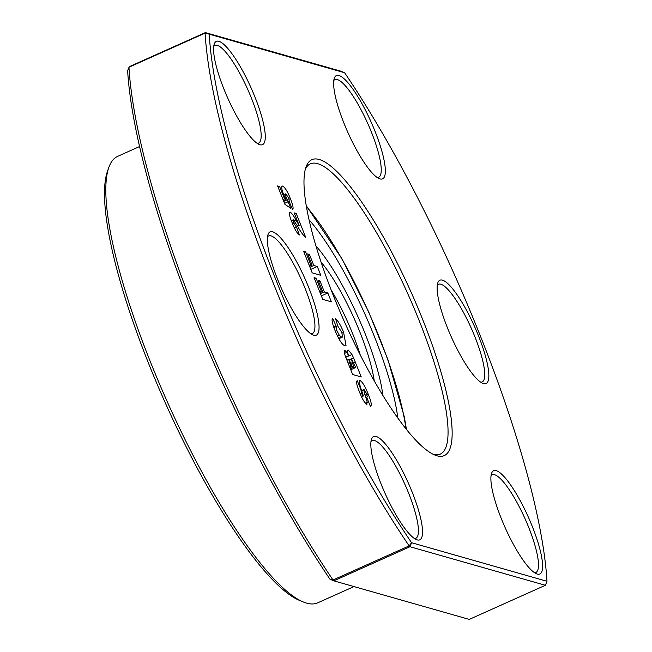 <?xml version="1.0" encoding="UTF-8"?>
<svg xmlns="http://www.w3.org/2000/svg" width="652" height="652" viewBox="0 0 652 652"><rect width="100%" height="100%" fill="white"/><g stroke="black" fill="none" stroke-linecap="round" stroke-linejoin="round"><path stroke-width="0.98" d="M382.879 395.34A101.215 22.771 65.9 0 0 315.894 245.837M397.777 417.867A134.239 30.196 65.9 0 0 309.007 219.724M303.4 602L299.61 600.443A241.566 54.336 -114.1 0 1 165.363 403.034A241.566 54.336 -114.1 0 1 107.409 171.452L108.77 167.588A244.622 55.029 65.9 0 0 149.764 360.263A244.622 55.029 65.9 0 0 303.4 602A244.622 55.029 65.9 0 0 306.636 603.133A244.622 55.029 65.9 0 0 317.695 602.839L353.987 586.58M139.52 146.561L117.662 156.358A244.622 55.029 65.9 0 0 108.77 167.588M432.936 454.167A159.006 35.77 65.9 0 0 433.197 454.24A159.006 35.77 65.9 0 0 440.385 454.053A159.006 35.77 65.9 0 0 419.521 321.517A159.006 35.77 65.9 0 0 317.557 163.644A159.006 35.77 65.9 0 0 310.368 163.839A159.006 35.77 65.9 0 0 305.315 169.324M333.099 294.916A162.063 36.455 65.9 0 0 434.884 455.072A162.063 36.455 65.9 0 0 423.091 320.539A162.063 36.455 65.9 0 0 305.943 167.271A162.063 36.455 65.9 0 0 333.099 294.916M271.811 279.455A373.05 83.921 65.9 0 0 409.138 545.879L333.009 579.987L330.01 579.261L333.84 580.842L469.244 619.4L545.382 585.292L546.987 581.282A369.994 83.228 65.9 0 0 344.615 72.739L209.21 34.173A369.994 83.228 65.9 0 0 275.372 278.477A369.994 83.228 65.9 0 0 411.583 542.717L409.138 545.879L409.978 546.735L545.382 585.292L546.987 581.282L411.583 542.717L409.978 546.735L333.84 580.842L333.009 579.987A373.05 83.921 65.9 0 1 195.673 313.563A373.05 83.921 65.9 0 1 128.957 67.246L205.095 33.13A373.05 83.921 65.9 0 0 271.811 279.455M414.46 538.503A53.513 12.038 65.9 0 0 415.854 538.267A53.513 12.038 65.9 0 0 408.828 493.662A53.513 12.038 65.9 0 0 374.517 440.532A53.513 12.038 65.9 0 0 372.096 440.597A53.513 12.038 65.9 0 0 370.988 441.469M534.518 572.692A53.513 12.038 65.9 0 0 535.911 572.456A53.513 12.038 65.9 0 0 528.886 527.851A53.513 12.038 65.9 0 0 494.575 474.721A53.513 12.038 65.9 0 0 492.154 474.786A53.513 12.038 65.9 0 0 491.046 475.658M480.76 382.194A53.513 12.038 65.9 0 0 482.146 381.958A53.513 12.038 65.9 0 0 475.129 337.353A53.513 12.038 65.9 0 0 440.809 284.223A53.513 12.038 65.9 0 0 438.388 284.288A53.513 12.038 65.9 0 0 437.288 285.16M377.272 177.54A53.513 12.038 65.9 0 0 378.657 177.295A53.513 12.038 65.9 0 0 371.64 132.69A53.513 12.038 65.9 0 0 337.32 79.56A53.513 12.038 65.9 0 0 334.9 79.626A53.513 12.038 65.9 0 0 333.791 80.506M257.206 143.35A53.513 12.038 65.9 0 0 258.599 143.106A53.513 12.038 65.9 0 0 251.574 98.501A53.513 12.038 65.9 0 0 217.263 45.371A53.513 12.038 65.9 0 0 214.842 45.436A53.513 12.038 65.9 0 0 213.734 46.316M310.971 333.848A53.513 12.038 65.9 0 0 312.365 333.604A53.513 12.038 65.9 0 0 305.34 288.999A53.513 12.038 65.9 0 0 271.028 235.869A53.513 12.038 65.9 0 0 268.608 235.934A53.513 12.038 65.9 0 0 267.499 236.815M412.398 492.684A56.569 12.722 -114.1 0 1 416.514 539.644A56.569 12.722 -114.1 0 1 380.988 483.743A56.569 12.722 -114.1 0 1 371.51 439.187A56.569 12.722 -114.1 0 1 412.398 492.684M308.909 288.021A56.569 12.722 -114.1 0 1 313.025 334.981A56.569 12.722 -114.1 0 1 277.499 279.08A56.569 12.722 -114.1 0 1 268.021 234.524A56.569 12.722 -114.1 0 1 308.909 288.021M255.144 97.523A56.569 12.722 -114.1 0 1 259.268 144.483A56.569 12.722 -114.1 0 1 223.734 88.582A56.569 12.722 -114.1 0 1 214.255 44.026A56.569 12.722 -114.1 0 1 255.144 97.523M375.202 131.712A56.569 12.722 -114.1 0 1 379.325 178.672A56.569 12.722 -114.1 0 1 343.791 122.772A56.569 12.722 -114.1 0 1 334.313 78.216A56.569 12.722 -114.1 0 1 375.202 131.712M478.698 336.375A56.569 12.722 -114.1 0 1 482.814 383.335A56.569 12.722 -114.1 0 1 447.288 327.426A56.569 12.722 -114.1 0 1 437.802 282.87A56.569 12.722 -114.1 0 1 478.698 336.375M532.456 526.873A56.569 12.722 -114.1 0 1 536.572 573.833A56.569 12.722 -114.1 0 1 501.046 517.933A56.569 12.722 -114.1 0 1 491.567 473.376A56.569 12.722 -114.1 0 1 532.456 526.873M344.615 72.739L340.784 71.158L205.372 32.6L129.243 66.708L127.637 70.718A369.994 83.228 65.9 0 0 330.01 579.261M282.129 186.073L282.618 186.065C281.126 186.138 281.485 189.039 283.693 194.777L286.155 200.001L284.533 198.868L279.618 186.513L277.605 185.942L284.932 204.353L290.808 208.314L286.277 197.515C285.266 194.915 285.144 193.701 285.902 193.856L288.738 198.208L289.358 202.022L292.658 209.822C293.644 208.461 292.887 204.72 290.376 198.591L289.097 199.17M281.811 186.423L282.618 186.065C285.005 187.434 287.589 191.615 290.376 198.591M283.677 194.72L285.902 193.856M309.423 254.435L313.816 265.486L317.288 266.472L320.808 275.307L312.186 272.854L303.547 251.126L305.56 251.705L310.686 264.59L312.031 264.973L307.63 253.921L309.423 254.435L308.078 255.038M338.82 338.714L342.487 337.068L341.526 337.051L339.39 335.389L336.88 330.67L336.13 326.041L332.528 318.16C331.509 319.741 332.316 323.799 334.965 330.336C338.763 339.627 342.121 344.81 345.055 345.894L346.082 345.894L343.62 332.398L342.096 333.082M342.487 337.068L341.811 332.324L337.891 326.22L335.519 318.681C338.209 320.988 340.914 325.56 343.62 332.398M359.757 380.572L360.189 380.572C358.942 381.616 359.668 385.666 362.382 392.708L363.123 396.098L361.347 393.14L360.931 389.594L357.263 380.719C355.968 381.51 356.66 385.136 359.342 391.591C361.803 398.136 364.223 402.365 366.603 404.273L366.986 404.273M359.488 380.882L360.189 380.572C362.716 382.357 365.364 386.832 368.127 393.987C371.257 401.493 372.015 405.609 370.409 406.335L370.76 406.261M366.603 404.273L367.263 402.26L363.8 390.149L364.077 389.513L366.383 393.335L367.272 396.718L366.734 397.451L370.409 406.335M367.272 396.718L366.734 397.451M361.819 391.037L364.077 389.513M363.237 395.56L361.558 396.799M353.571 357.915L351.958 354.509L348.339 350.091C347.214 349.953 347.312 351.819 348.624 355.699L346.815 352.39L344.9 350.417C343.767 350.727 344.191 353.335 346.171 358.241L352.642 374.501L361.257 376.954L353.571 357.915L351.51 358.836M319.977 280.947L324.37 291.998L327.842 292.984L331.355 301.827L322.74 299.374L314.093 277.646L316.106 278.217L321.24 291.11L322.577 291.493L318.184 280.442L319.977 280.947L318.624 281.558M293.742 223.017L296.521 227.246L299.415 234.932C297.076 233.334 294.655 229.268 292.145 222.739C289.415 216.236 288.73 212.666 290.091 212.03C291.68 213.033 293.636 215.682 295.943 219.968L299.162 225.413L294.166 212.862L296.187 213.44L305.707 237.377C303.351 235.543 300.588 231.729 297.418 225.926L293.286 219.797L293.742 223.017L292.487 223.579M291.322 220.612L293.286 219.797M205.372 32.6L205.095 33.13L209.21 34.173L205.372 32.6M283.017 199.553L284.533 198.868M279.618 186.513L278.102 187.197M310.808 269.374L317.288 266.472M313.816 265.486L309.945 267.214M312.031 264.973L309.504 266.106M309.17 265.266L310.686 264.59M305.56 251.705L304.044 252.381M341.526 337.051L338.624 338.347M368.127 393.987L366.832 394.566M348.624 355.699L345.69 357.011M355.25 361.868L353.734 362.545M321.354 295.894L327.842 292.984M324.37 291.998L320.499 293.734M322.577 291.493L320.059 292.618M319.724 291.786L321.24 291.11M316.106 278.217L314.59 278.893M294.223 220.743L295.943 219.968M296.187 213.44L294.671 214.117M299.162 225.413L297.54 226.138M286.155 200.001L283.644 201.126M288.371 201.647L284.533 203.367M333.742 327.117L336.13 326.041M339.39 335.389L337.54 336.22M367.263 402.26L365.259 403.164M345.788 357.272L351.958 354.509M346.815 352.39L344.533 353.417M296.521 227.246L294.484 228.159M287.304 199.781L283.742 201.37M333.922 327.597L335.886 326.717M336.88 330.67L335.373 331.346M360.181 393.661L361.347 393.14M349.928 367.679L352.365 366.587L350.915 366.171L349.562 366.774M350.76 369.765L355.723 367.541L354.044 367.068L350.344 368.722M286.277 197.515L285.136 198.021M346.937 360.165L348.836 359.374L352.365 366.587M350.915 366.171L349.472 362.545L348.119 363.148M348.836 359.374L349.472 362.545M349.309 359.741L351.485 358.828L355.723 367.541M354.044 367.068L352.3 362.675L351.037 363.237M351.485 358.828L352.3 362.675M331.094 289.814A76.447 17.197 -114.1 0 1 360.181 354.729M321.028 262.022A82.559 18.574 -114.1 0 1 374.215 380.735M405.96 428.723A152.886 34.393 65.9 0 0 342.227 259.61A152.886 34.393 65.9 0 0 306.35 206.399M365.022 394.338L363.156 395.177M406.44 429.326L404.322 416.921L387.875 359.521L368.682 311.868L342.113 259.04L306.22 205.633M361.567 396.823L363.197 396.09M361.656 390.54L363.93 389.521"/></g></svg>
